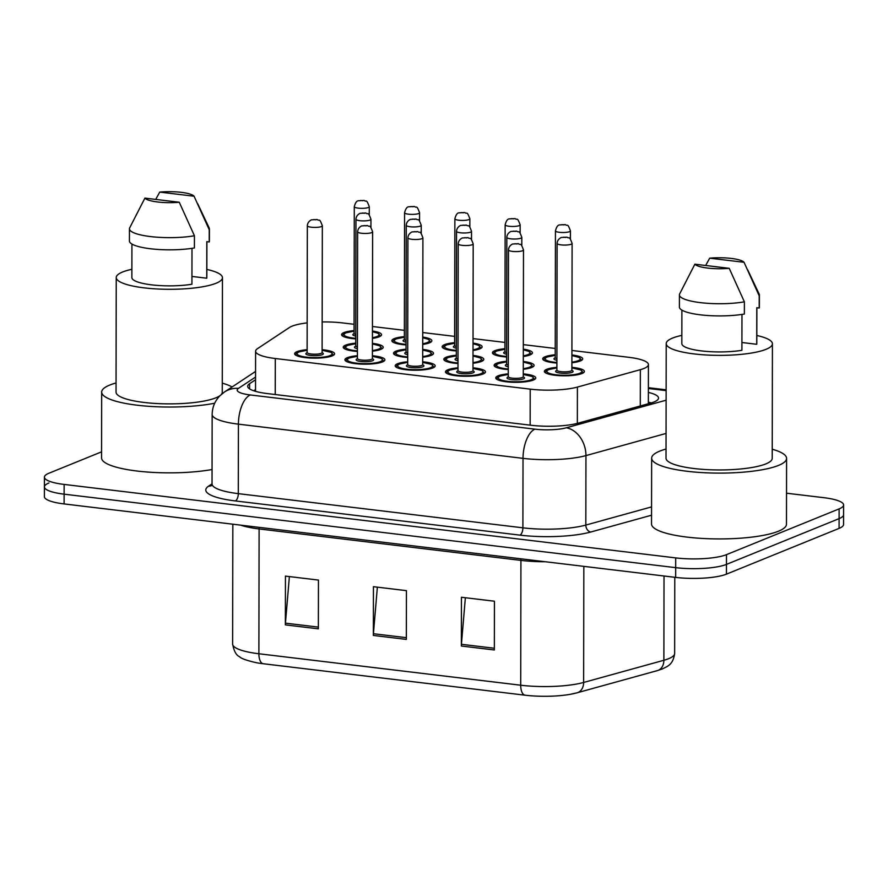 <?xml version="1.0" encoding="UTF-8"?>
<svg xmlns="http://www.w3.org/2000/svg" width="888" height="888" viewBox="0 0 888 888"><rect width="100%" height="100%" fill="white"/><g stroke="black" fill="none" stroke-linecap="round" stroke-linejoin="round"><path stroke-width="1.33" d="M472.982 367.821A19.991 4.396 -179.9 0 1 485.47 371.917A19.991 4.396 -179.9 0 1 483.072 374.003A19.991 4.396 -179.9 0 1 460.583 376.135A19.991 4.396 -179.9 0 1 445.487 371.85A19.991 4.396 -179.9 0 1 447.874 369.774A19.991 4.396 -179.9 0 1 457.986 367.799M422.688 361.782A19.991 4.396 -179.9 0 1 435.176 365.878A19.991 4.396 -179.9 0 1 432.789 367.954A19.991 4.396 -179.9 0 1 410.289 370.096A19.991 4.396 -179.9 0 1 395.193 365.812A19.991 4.396 -179.9 0 1 397.591 363.725A19.991 4.396 -179.9 0 1 407.703 361.749M372.405 355.744A19.991 4.396 -179.9 0 1 384.893 359.84A19.991 4.396 -179.9 0 1 382.495 361.916A19.991 4.396 -179.9 0 1 360.006 364.058A19.991 4.396 -179.9 0 1 344.91 359.762A19.991 4.396 -179.9 0 1 347.297 357.686A19.991 4.396 -179.9 0 1 357.409 355.711M322.111 349.694A19.991 4.396 -179.9 0 1 334.598 353.79A19.991 4.396 -179.9 0 1 332.212 355.877A19.991 4.396 -179.9 0 1 309.712 358.008A19.991 4.396 -179.9 0 1 294.616 353.724A19.991 4.396 -179.9 0 1 297.014 351.648A19.991 4.396 -179.9 0 1 307.126 349.672M523.276 373.859A19.991 4.396 -179.9 0 1 535.764 377.966A19.991 4.396 -179.9 0 1 533.366 380.042A19.991 4.396 -179.9 0 1 510.866 382.184A19.991 4.396 -179.9 0 1 495.77 377.888A19.991 4.396 -179.9 0 1 498.168 375.813A19.991 4.396 -179.9 0 1 508.28 373.837M523.287 361.483A19.991 4.396 -179.9 0 1 534.088 365.401A19.991 4.396 -179.9 0 1 531.701 367.488A19.991 4.396 -179.9 0 1 523.276 369.286M508.28 369.563A19.991 4.396 -179.9 0 1 494.105 365.334A19.991 4.396 -179.9 0 1 496.503 363.259A19.991 4.396 -179.9 0 1 506.604 361.283M473.004 355.433A19.991 4.396 -179.9 0 1 483.805 359.363A19.991 4.396 -179.9 0 1 481.407 361.438A19.991 4.396 -179.9 0 1 472.993 363.248M457.997 363.525A19.991 4.396 -179.9 0 1 443.811 359.296A19.991 4.396 -179.9 0 1 446.209 357.209A19.991 4.396 -179.9 0 1 456.321 355.233M422.71 349.395A19.991 4.396 -179.9 0 1 433.511 353.324A19.991 4.396 -179.9 0 1 431.113 355.4A19.991 4.396 -179.9 0 1 422.699 357.198M407.703 357.476A19.991 4.396 -179.9 0 1 393.528 353.246A19.991 4.396 -179.9 0 1 395.915 351.171A19.991 4.396 -179.9 0 1 406.027 349.195M372.427 343.356A19.991 4.396 -179.9 0 1 383.216 347.275A19.991 4.396 -179.9 0 1 380.83 349.361A19.991 4.396 -179.9 0 1 372.416 351.16M357.42 351.437A19.991 4.396 -179.9 0 1 343.234 347.208A19.991 4.396 -179.9 0 1 345.632 345.132A19.991 4.396 -179.9 0 1 355.744 343.156M571.894 367.343A19.991 4.396 -179.9 0 1 584.382 371.439A19.991 4.396 -179.9 0 1 581.984 373.526A19.991 4.396 -179.9 0 1 559.496 375.668A19.991 4.396 -179.9 0 1 544.388 371.373A19.991 4.396 -179.9 0 1 546.786 369.297A19.991 4.396 -179.9 0 1 556.898 367.321M523.31 349.139A19.991 4.396 -179.9 0 1 532.423 352.847A19.991 4.396 -179.9 0 1 530.025 354.923A19.991 4.396 -179.9 0 1 523.298 356.521M506.615 357.009A19.991 4.396 -179.9 0 1 492.44 352.78A19.991 4.396 -179.9 0 1 494.827 350.693A19.991 4.396 -179.9 0 1 504.939 348.718M473.026 343.101A19.991 4.396 -179.9 0 1 482.129 346.797A19.991 4.396 -179.9 0 1 479.742 348.884A19.991 4.396 -179.9 0 1 473.015 350.471M456.321 350.96A19.991 4.396 -179.9 0 1 442.146 346.731A19.991 4.396 -179.9 0 1 444.544 344.655A19.991 4.396 -179.9 0 1 454.645 342.679M422.732 337.063A19.991 4.396 -179.9 0 1 431.846 340.759A19.991 4.396 -179.9 0 1 429.448 342.846A19.991 4.396 -179.9 0 1 422.721 344.433M406.038 344.921A19.991 4.396 -179.9 0 1 391.852 340.692A19.991 4.396 -179.9 0 1 394.25 338.617A19.991 4.396 -179.9 0 1 404.362 336.641M372.449 331.013A19.991 4.396 -179.9 0 1 381.551 334.721A19.991 4.396 -179.9 0 1 379.154 336.796A19.991 4.396 -179.9 0 1 372.438 338.395M355.744 338.883A19.991 4.396 -179.9 0 1 341.569 334.654A19.991 4.396 -179.9 0 1 343.956 332.567A19.991 4.396 -179.9 0 1 354.068 330.591M571.916 354.967A19.991 4.396 -179.9 0 1 582.706 358.885A19.991 4.396 -179.9 0 1 580.319 360.961A19.991 4.396 -179.9 0 1 571.894 362.77M556.898 363.048A19.991 4.396 -179.9 0 1 542.723 358.819A19.991 4.396 -179.9 0 1 545.121 356.743A19.991 4.396 -179.9 0 1 555.222 354.767M307.17 322.888A37.485 8.236 0.1 0 0 289.41 327.517L257.498 348.651A37.485 8.236 0.1 0 0 255.6 351.226A37.485 8.236 0.1 0 0 275.302 358.519L530.214 389.144A37.485 8.236 0.1 0 0 577.4 387.079L640.348 369.674A37.485 8.236 0.1 0 0 643.933 368.487A37.485 8.236 0.1 0 0 648.418 364.591A37.485 8.236 0.1 0 0 628.715 357.298L571.916 350.471M354.079 324.298L342.779 322.943A37.485 8.236 0.1 0 0 322.166 321.944M555.233 348.462L523.321 344.633M504.95 342.424L473.038 338.594M454.656 336.386L422.744 332.545M404.373 330.336L372.449 326.507M786.524 493.206L823.898 497.691A37.485 8.236 -179.9 0 1 843.6 504.983L843.578 514.74A37.485 8.236 -179.9 0 1 839.093 518.636L726.462 564.391A37.485 8.236 -179.9 0 1 675.679 567.654L64.114 494.172A37.485 8.236 -179.9 0 1 44.422 486.89L44.4 496.636A37.485 8.236 -179.9 0 0 64.103 503.929L675.668 577.4A37.485 8.236 -179.9 0 0 726.451 574.148L839.082 528.382A37.485 8.236 -179.9 0 0 843.567 524.486L843.578 514.74A37.485 8.236 -179.9 0 1 839.093 518.636L726.462 564.391A37.485 8.236 -179.9 0 1 675.679 567.654L64.114 494.172A37.485 8.236 -179.9 0 1 44.422 486.89A37.485 8.236 -179.9 0 1 48.907 482.983M524.952 695.182L263.137 663.725A40.981 9.013 -179.9 0 1 256.554 662.748C246.775 660.55 241.114 658.53 239.549 656.687C236.264 655.366 233.955 651.159 232.623 644.033A49.983 10.989 0.1 0 0 258.885 653.757L520.712 685.214A12.499 5.783 96.9 0 0 524.952 695.182A40.981 9.013 -179.9 0 0 570.407 694.294L577.156 692.784A12.499 9.568 74.5 0 0 583.627 682.461L663.88 660.272A49.983 10.989 0.1 0 0 668.664 658.674A49.983 10.989 0.1 0 0 674.647 653.479L674.78 577.3M576.556 692.929A40.981 9.013 -179.9 0 1 570.407 694.294M461.349 646.02L461.438 597.258L494.438 601.22L494.35 649.983L461.349 646.02A10.001 4.618 96.9 0 1 461.427 644.3L494.35 648.251M285.359 624.875L285.448 576.112L318.448 580.075L318.359 628.837L285.359 624.875A10.001 4.618 96.9 0 1 285.437 623.154L318.359 627.106M373.36 635.442L373.437 586.691L406.438 590.653L406.349 639.404L373.36 635.442A10.001 4.618 96.9 0 1 373.426 633.721L406.36 637.673M377.367 587.157L373.426 633.721M289.377 576.59L285.437 623.154M465.368 597.735L461.427 644.3M255.544 379.764L249.595 383.705A37.485 8.236 0.1 0 0 247.697 386.291A37.485 8.236 0.1 0 0 267.399 393.584L530.88 425.241A37.485 8.236 0.1 0 0 578.077 423.176L650.46 403.163A37.485 8.236 0.1 0 0 654.045 401.964A37.485 8.236 0.1 0 0 658.53 398.068A37.485 8.236 0.1 0 0 648.373 392.407M648.351 402.153A37.485 8.236 -179.9 0 1 651.259 402.93M843.6 504.983A37.485 8.236 -179.9 0 1 839.116 508.88L726.484 554.645A37.485 8.236 -179.9 0 1 675.701 557.897L64.136 484.426A37.485 8.236 -179.9 0 1 44.433 477.134A37.485 8.236 -179.9 0 1 48.918 473.237L101.565 451.848M253.646 390.764L255.533 389.521M772.238 449.217A67.477 14.83 -179.9 0 1 786.59 458.397A67.477 14.83 -179.9 0 1 778.51 465.412A67.477 14.83 -179.9 0 1 702.597 472.627A67.477 14.83 -179.9 0 1 651.648 458.153A67.477 14.83 -179.9 0 1 659.717 451.137A67.477 14.83 -179.9 0 1 666.022 449.028M786.59 458.397L786.479 524.22A67.477 14.83 -179.9 0 1 778.399 531.235A67.477 14.83 -179.9 0 1 702.486 538.45A67.477 14.83 -179.9 0 1 651.526 523.976L651.648 458.153M756.82 335.486A53.102 11.677 -179.9 0 1 772.416 343.789A53.102 11.677 -179.9 0 1 766.067 349.306A53.102 11.677 -179.9 0 1 706.315 354.989A53.102 11.677 -179.9 0 1 666.211 343.601A53.102 11.677 -179.9 0 1 672.571 338.073A53.102 11.677 -179.9 0 1 681.84 335.364M772.416 343.789L772.216 458.363A53.102 11.677 -179.9 0 1 765.867 463.891A53.102 11.677 -179.9 0 1 706.115 469.574A53.102 11.677 -179.9 0 1 666.011 458.186L666.211 343.601M741.968 314.419L741.902 350.305A37.485 8.236 -179.9 0 1 702.597 351.038A37.485 8.236 -179.9 0 1 681.829 343.634L681.884 310.123M729.215 268.32A24.986 5.495 -179.9 0 1 694.871 264.191L729.215 268.32L744.388 301.842A39.982 8.791 -179.9 0 1 702.086 302.83A39.982 8.791 -179.9 0 1 679.42 294.872A39.982 8.791 -179.9 0 1 679.586 294.05L694.871 264.191M744.388 301.842L744.366 314.03A39.982 8.791 -179.9 0 1 702.064 315.018A39.982 8.791 -179.9 0 1 679.398 307.059L679.42 294.872M747.718 269.908L759.173 294.095A39.982 8.791 -179.9 0 1 759.384 295.005A39.982 8.791 -179.9 0 1 759.207 295.815L759.196 308.014L756.787 307.725L756.72 344.289L741.913 342.513M756.865 307.725L756.798 343.756A37.485 8.236 -179.9 0 1 756.72 344.289M709.69 258.175A24.986 5.495 -179.9 0 1 744.044 262.293L709.69 258.175L705.671 265.49M744.044 262.293L759.207 295.815M759.384 295.005L759.362 307.193A39.982 8.791 -179.9 0 1 759.196 308.014M214.685 403.219A67.477 14.83 -179.9 0 1 141.936 405.727A67.477 14.83 -179.9 0 1 101.676 392.085A67.477 14.83 -179.9 0 1 109.757 385.059A67.477 14.83 -179.9 0 1 116.062 382.95M222.266 383.139A67.477 14.83 -179.9 0 1 232.101 386.968M206.849 269.419A53.102 11.677 -179.9 0 1 222.455 277.711A53.102 11.677 -179.9 0 1 216.095 283.239A53.102 11.677 -179.9 0 1 156.344 288.922A53.102 11.677 -179.9 0 1 116.239 277.522A53.102 11.677 -179.9 0 1 122.6 272.006A53.102 11.677 -179.9 0 1 131.879 269.286M222.455 277.711L222.255 392.296A53.102 11.677 -179.9 0 1 221.389 394.372M220.157 395.537A53.102 11.677 -179.9 0 1 215.895 397.813A53.102 11.677 -179.9 0 1 156.144 403.496A53.102 11.677 -179.9 0 1 116.039 392.108L116.239 277.522M191.997 248.34L191.93 284.238A37.485 8.236 -179.9 0 1 152.636 284.97A37.485 8.236 -179.9 0 1 131.868 277.556L131.924 244.045M179.254 202.242A24.986 5.495 -179.9 0 1 144.911 198.113L179.254 202.242L194.428 235.764A39.982 8.791 -179.9 0 1 152.114 236.752A39.982 8.791 -179.9 0 1 129.448 228.793A39.982 8.791 -179.9 0 1 129.626 227.983L144.911 198.113M194.428 235.764L194.405 247.952A39.982 8.791 -179.9 0 1 152.092 248.94A39.982 8.791 -179.9 0 1 129.426 240.981L129.448 228.793M197.747 203.829L209.202 228.016A39.982 8.791 -179.9 0 1 209.413 228.926A39.982 8.791 -179.9 0 1 209.246 229.748L209.224 241.936L206.815 241.647L206.76 278.21L191.952 276.434M206.893 241.658L206.837 277.689A37.485 8.236 -179.9 0 1 206.76 278.21M212.054 469.519A67.477 14.83 -179.9 0 1 140.304 471.395A67.477 14.83 -179.9 0 1 101.565 457.908L101.676 392.085M159.729 192.097A24.986 5.495 -179.9 0 1 194.072 196.226L159.729 192.097L155.711 199.412M194.072 196.226L209.246 229.748M209.413 228.926L209.402 241.125A39.982 8.791 -179.9 0 1 209.224 241.936M640.281 405.971L640.348 369.674M577.344 423.365L577.4 387.079M530.147 425.152L530.214 389.144M275.236 394.527L275.302 358.519M674.647 653.479C673.049 664.779 667.721 666.189 662.37 668.93L657.409 670.595A12.499 9.568 74.5 0 0 663.88 660.272L664.024 576.001M263.137 663.725A12.499 5.783 -83.1 0 1 258.885 653.757L259.107 528.937A49.983 10.989 -179.9 0 1 240.67 525.141M545.365 561.749A49.983 10.989 -179.9 0 1 520.923 560.395L520.712 685.214A49.983 10.989 0.1 0 0 583.627 682.461L583.838 566.366M839.082 528.382L839.116 508.88M726.451 574.148L726.484 554.645M675.668 577.4L675.701 557.897M64.103 503.929L64.136 484.426M520.879 558.807A12.499 5.783 96.9 0 1 520.923 560.395L259.107 528.937A12.499 5.783 96.9 0 0 259.063 527.35M666.133 390.653A24.986 5.495 0.1 0 0 664.058 390.376L648.384 388.489M666.133 389.91A24.986 11.555 96.9 0 0 664.058 390.376M651.548 515.207L590.709 532.034A56.233 12.365 -179.9 0 1 519.924 535.131L235.32 500.932A56.233 12.365 -179.9 0 1 208.625 486.125L212.032 483.871M666.056 433.444L585.947 455.6L585.825 525.074L651.559 506.904M255.555 377.056L238.45 388.378A24.986 5.495 0.1 0 0 250.316 394.96L534.92 429.159A24.986 5.495 0.1 0 0 566.378 427.783A24.986 19.136 74.5 0 1 585.947 455.6A49.983 10.989 -179.9 0 1 523.021 458.352L522.899 527.827A49.983 10.989 0.1 0 0 585.825 525.074A6.249 4.784 -105.5 0 0 590.709 532.034M534.92 429.159A24.986 11.555 96.9 0 0 523.021 458.352L238.417 424.153L238.295 493.639L522.899 527.827A6.249 2.886 -83.1 0 1 519.924 535.131M250.316 394.96A24.986 11.555 96.9 0 0 238.417 424.153A49.983 10.989 -179.9 0 1 212.154 414.441L212.032 483.916A49.983 10.989 0.1 0 0 238.295 493.639A6.249 2.886 -83.1 0 1 235.32 500.932M566.378 427.783L666.111 400.199M208.625 486.125A6.249 5.783 -123.5 0 0 211.622 485.514M255.566 371.428L224.609 391.919A24.986 23.144 56.5 0 1 238.45 388.378M249.584 388.877L249.595 383.705M544.033 360.384A18.748 4.118 -179.9 0 1 543.967 360.04C543.512 359.34 544.466 358.352 546.841 357.065L555.222 355.322M555.222 355.367A17.494 3.841 0.1 0 0 547.319 356.998A17.494 3.841 0.1 0 0 556.909 362.471M571.894 362.138A17.494 3.841 0.1 0 0 578.11 360.706A17.494 3.841 0.1 0 0 571.905 355.6M556.909 360.284A8.747 1.92 -179.9 0 1 555.022 357.931A8.747 1.92 -179.9 0 1 555.189 357.864M569.541 231.657A7.493 1.643 -179.9 0 1 561.105 232.456A7.493 1.643 -179.9 0 1 555.444 230.847C556.476 226.973 557.831 225.008 559.484 224.942L565.334 224.609C567.687 226.684 567.288 222.278 570.44 230.88A7.493 1.643 -179.9 0 1 569.541 231.657M561.849 224.642L564.047 224.897L561.849 224.642M555.444 230.847L555.222 357.62A7.493 1.643 0.1 0 0 556.909 358.663M571.894 367.91L581.096 370.063L583.127 372.66A18.748 4.118 -179.9 0 1 583.061 373.016M545.709 372.949A18.748 4.118 -179.9 0 1 545.643 372.594C545.332 371.661 546.287 370.673 548.518 369.619L556.898 367.887A17.494 3.841 0.1 0 0 548.984 369.563A17.494 3.841 0.1 0 0 556.088 374.78A17.494 3.841 0.1 0 0 579.786 373.26A17.494 3.841 0.1 0 0 571.894 367.943M571.916 370.451A8.747 1.92 -179.9 0 1 572.083 372.338A8.747 1.92 -179.9 0 1 560.239 373.093A8.747 1.92 -179.9 0 1 556.687 370.485A8.747 1.92 -179.9 0 1 556.854 370.418M557.153 370.418L556.887 370.174A7.493 1.643 0.1 0 0 562.548 371.783A7.493 1.643 0.1 0 0 570.984 370.984A7.493 1.643 0.1 0 0 571.883 370.207L571.75 370.507M557.109 243.412C557.276 240.826 558.619 238.861 561.161 237.507L566.999 237.163C569.352 239.238 568.953 234.832 572.105 243.434A7.493 1.643 -179.9 0 1 571.206 244.211A7.493 1.643 -179.9 0 1 562.77 245.021A7.493 1.643 -179.9 0 1 557.109 243.412L556.887 370.174M565.723 237.462L563.525 237.196L565.723 237.462M523.265 374.425L532.478 376.579L534.509 379.176A18.748 4.118 -179.9 0 1 534.443 379.531M508.28 374.436A17.494 3.841 0.1 0 0 500.366 376.079A17.494 3.841 0.1 0 0 507.47 381.296A17.494 3.841 0.1 0 0 531.168 379.775A17.494 3.841 0.1 0 0 523.265 374.47M523.298 376.967A8.747 1.92 -179.9 0 1 523.465 378.854A8.747 1.92 -179.9 0 1 511.621 379.609A8.747 1.92 -179.9 0 1 508.069 377A8.747 1.92 -179.9 0 1 508.236 376.934M508.535 376.945L508.269 376.69A7.493 1.643 0.1 0 0 513.93 378.299A7.493 1.643 0.1 0 0 522.366 377.5A7.493 1.643 0.1 0 0 523.265 376.723L523.132 377.023M508.491 249.928C508.646 247.341 510.001 245.377 512.543 244.022L518.381 243.678C520.734 245.754 520.335 241.347 523.487 249.95A7.493 1.643 -179.9 0 1 522.588 250.727A7.493 1.643 -179.9 0 1 514.152 251.537A7.493 1.643 -179.9 0 1 508.491 249.928L508.269 376.69M517.105 243.978L514.896 243.712L517.105 243.978M493.75 354.345A18.748 4.118 -179.9 0 1 493.684 354.001C493.217 353.302 494.172 352.303 496.559 351.026L504.939 349.284M504.939 349.317A17.494 3.841 0.1 0 0 497.025 350.96A17.494 3.841 0.1 0 0 506.615 356.432M523.298 355.844A17.494 3.841 0.1 0 0 527.827 354.656A17.494 3.841 0.1 0 0 523.31 349.817M506.615 354.234A8.747 1.92 -179.9 0 1 504.728 351.881A8.747 1.92 -179.9 0 1 504.895 351.815M519.247 225.619A7.493 1.643 -179.9 0 1 510.811 226.418A7.493 1.643 -179.9 0 1 505.15 224.808C506.182 220.934 507.536 218.959 509.201 218.903L515.04 218.57C517.393 220.635 516.994 216.239 520.146 224.831A7.493 1.643 -179.9 0 1 519.247 225.619M511.566 218.592L513.764 218.859L511.566 218.592M505.15 224.808L504.928 351.581A7.493 1.643 0.1 0 0 506.626 352.625M443.456 348.307A18.748 4.118 -179.9 0 1 443.389 347.952C442.923 347.252 443.889 346.264 446.264 344.977L454.645 343.245A17.494 3.841 0.1 0 0 446.742 344.921A17.494 3.841 0.1 0 0 456.321 350.383M473.015 349.794A17.494 3.841 0.1 0 0 477.533 348.618A17.494 3.841 0.1 0 0 473.026 343.778M456.332 348.196A8.747 1.92 -179.9 0 1 454.434 345.843A8.747 1.92 -179.9 0 1 454.612 345.776M468.964 219.569A7.493 1.643 -179.9 0 1 460.528 220.379A7.493 1.643 -179.9 0 1 454.867 218.77C455.899 214.885 457.242 212.92 458.907 212.865L464.757 212.521C467.099 214.596 466.711 210.19 469.863 218.792A7.493 1.643 -179.9 0 1 468.964 219.569M461.272 212.554L463.469 212.82L461.272 212.554M454.867 218.77L454.645 345.532A7.493 1.643 0.1 0 0 456.332 346.586M393.173 342.257A18.748 4.118 -179.9 0 1 393.106 341.913C392.64 341.214 393.595 340.226 395.981 338.939L404.362 337.196A17.494 3.841 0.1 0 0 396.448 338.872A17.494 3.841 0.1 0 0 406.038 344.344M422.721 343.756A17.494 3.841 0.1 0 0 427.25 342.579A17.494 3.841 0.1 0 0 422.732 337.729M406.038 342.158A8.747 1.92 -179.9 0 1 404.151 339.804A8.747 1.92 -179.9 0 1 404.318 339.738M418.67 213.531A7.493 1.643 -179.9 0 1 410.234 214.33A7.493 1.643 -179.9 0 1 404.573 212.72C405.605 208.847 406.959 206.882 408.624 206.815L414.463 206.482C416.816 208.558 416.416 204.151 419.569 212.754A7.493 1.643 -179.9 0 1 418.67 213.531M410.989 206.516L413.186 206.771L410.989 206.516M404.573 212.72L404.351 339.494A7.493 1.643 0.1 0 0 406.049 340.537M342.879 336.219A18.748 4.118 -179.9 0 1 342.812 335.875C342.346 335.176 343.312 334.177 345.687 332.9L354.068 331.157A17.494 3.841 0.1 0 0 346.165 332.834A17.494 3.841 0.1 0 0 355.744 338.306M372.438 337.718A17.494 3.841 0.1 0 0 376.956 336.53A17.494 3.841 0.1 0 0 372.449 331.69L378.277 333.333L380.297 335.93A18.748 4.118 -179.9 0 1 380.231 336.286M355.755 336.108A8.747 1.92 -179.9 0 1 353.857 333.755A8.747 1.92 -179.9 0 1 354.023 333.699M368.387 207.492A7.493 1.643 -179.9 0 1 359.951 208.292A7.493 1.643 -179.9 0 1 354.29 206.682C355.322 202.808 356.665 200.832 358.33 200.777L364.18 200.444C366.522 202.508 366.134 198.113 369.286 206.704A7.493 1.643 -179.9 0 1 368.387 207.492M360.695 200.466L362.892 200.732L360.695 200.466M354.29 206.682L354.068 333.455A7.493 1.643 0.1 0 0 355.755 334.499M523.287 362.071L530.813 364.025L532.833 366.622A18.748 4.118 -179.9 0 1 532.767 366.966M523.276 368.653A17.494 3.841 0.1 0 0 529.492 367.221A17.494 3.841 0.1 0 0 523.287 362.115M495.415 366.899A18.748 4.118 -179.9 0 1 495.349 366.555C495.038 365.623 496.004 364.635 498.224 363.581L506.604 361.838A17.494 3.841 0.1 0 0 498.701 363.514A17.494 3.841 0.1 0 0 508.28 368.986M508.291 366.8A8.747 1.92 -179.9 0 1 506.393 364.446A8.747 1.92 -179.9 0 1 506.56 364.38M506.87 364.38L506.604 364.136A7.493 1.643 0.1 0 0 508.291 365.179M506.826 237.362C506.981 234.787 508.325 232.811 510.866 231.457L516.716 231.124C519.058 233.2 518.67 228.793 521.822 237.396A7.493 1.643 -179.9 0 1 520.923 238.173A7.493 1.643 -179.9 0 1 512.487 238.972A7.493 1.643 -179.9 0 1 506.826 237.362L506.604 364.136M515.429 231.413L513.231 231.158L515.429 231.413M473.004 356.033L480.519 357.975L482.55 360.572A18.748 4.118 -179.9 0 1 482.484 360.928M472.993 362.615A17.494 3.841 0.1 0 0 479.209 361.172A17.494 3.841 0.1 0 0 473.004 356.066M445.132 360.861A18.748 4.118 -179.9 0 1 445.066 360.517C444.755 359.584 445.709 358.586 447.941 357.542L456.321 355.799A17.494 3.841 0.1 0 0 448.407 357.476A17.494 3.841 0.1 0 0 457.997 362.948M457.997 360.75A8.747 1.92 -179.9 0 1 456.11 358.397A8.747 1.92 -179.9 0 1 456.277 358.341M456.576 358.341L456.31 358.097A7.493 1.643 0.1 0 0 458.008 359.141M456.532 231.324C456.687 228.749 458.042 226.773 460.583 225.419L466.422 225.086C468.775 227.15 468.376 222.755 471.528 231.346A7.493 1.643 -179.9 0 1 470.629 232.134A7.493 1.643 -179.9 0 1 462.193 232.934A7.493 1.643 -179.9 0 1 456.532 231.324L456.31 358.097M465.146 225.374L462.937 225.108L465.146 225.374M422.71 349.983L430.236 351.937L432.256 354.534A18.748 4.118 -179.9 0 1 432.19 354.889M422.699 356.576A17.494 3.841 0.1 0 0 428.915 355.133A17.494 3.841 0.1 0 0 422.71 350.027M406.027 349.794A17.494 3.841 0.1 0 0 398.124 351.437A17.494 3.841 0.1 0 0 407.703 356.898M407.714 354.712A8.747 1.92 -179.9 0 1 405.816 352.358A8.747 1.92 -179.9 0 1 405.983 352.292M406.293 352.303L406.027 352.048A7.493 1.643 0.1 0 0 407.714 353.102M406.249 225.286C406.404 222.699 407.747 220.735 410.289 219.38L416.139 219.036C418.481 221.112 418.093 216.705 421.234 225.308A7.493 1.643 -179.9 0 1 420.346 226.085A7.493 1.643 -179.9 0 1 411.91 226.895A7.493 1.643 -179.9 0 1 406.249 225.286L406.027 352.048M414.851 219.336L412.654 219.07L414.851 219.336M457.986 368.398A17.494 3.841 0.1 0 0 450.083 370.03A17.494 3.841 0.1 0 0 457.176 375.258A17.494 3.841 0.1 0 0 480.874 373.737A17.494 3.841 0.1 0 0 472.982 368.42L482.195 370.54L484.215 373.138A18.748 4.118 -179.9 0 1 484.149 373.482M473.015 370.918A8.747 1.92 -179.9 0 1 473.182 372.805A8.747 1.92 -179.9 0 1 461.327 373.571A8.747 1.92 -179.9 0 1 457.775 370.962A8.747 1.92 -179.9 0 1 457.942 370.895M458.252 370.895L457.986 370.651A7.493 1.643 0.1 0 0 463.647 372.261A7.493 1.643 0.1 0 0 472.083 371.462A7.493 1.643 0.1 0 0 472.982 370.673L472.849 370.984M458.208 243.878C458.363 241.303 459.707 239.327 462.248 237.973L468.098 237.64C470.44 239.716 470.052 235.309 473.193 243.911A7.493 1.643 -179.9 0 1 472.305 244.688A7.493 1.643 -179.9 0 1 463.869 245.488A7.493 1.643 -179.9 0 1 458.208 243.878L457.986 370.651M466.811 237.929L464.613 237.673L466.811 237.929M407.703 362.36A17.494 3.841 0.1 0 0 399.789 363.991A17.494 3.841 0.1 0 0 406.893 369.208A17.494 3.841 0.1 0 0 430.591 367.688A17.494 3.841 0.1 0 0 422.688 362.382L431.901 364.491L433.932 367.088A18.748 4.118 -179.9 0 1 433.866 367.443M422.721 364.879A8.747 1.92 -179.9 0 1 422.888 366.766A8.747 1.92 -179.9 0 1 411.044 367.532A8.747 1.92 -179.9 0 1 407.492 364.913A8.747 1.92 -179.9 0 1 407.659 364.857M407.958 364.857L407.692 364.613A7.493 1.643 0.1 0 0 413.353 366.222A7.493 1.643 0.1 0 0 421.789 365.412A7.493 1.643 0.1 0 0 422.688 364.635L422.555 364.946M407.914 237.84C408.069 235.264 409.424 233.289 411.965 231.935L417.804 231.602C420.157 233.666 419.758 229.271 422.91 237.862A7.493 1.643 -179.9 0 1 422.011 238.65A7.493 1.643 -179.9 0 1 413.575 239.449A7.493 1.643 -179.9 0 1 407.914 237.84L407.692 364.613M416.528 231.89L414.319 231.624L416.528 231.89M372.405 356.299L381.607 358.452L383.638 361.05A18.748 4.118 -179.9 0 1 383.572 361.405M357.409 356.31A17.494 3.841 0.1 0 0 349.506 357.953A17.494 3.841 0.1 0 0 356.599 363.17A17.494 3.841 0.1 0 0 380.297 361.649A17.494 3.841 0.1 0 0 372.405 356.343M372.438 358.841A8.747 1.92 -179.9 0 1 372.594 360.728A8.747 1.92 -179.9 0 1 360.75 361.483A8.747 1.92 -179.9 0 1 357.198 358.874A8.747 1.92 -179.9 0 1 357.365 358.808M357.675 358.819L357.409 358.563A7.493 1.643 0.1 0 0 363.07 360.173A7.493 1.643 0.1 0 0 371.506 359.374A7.493 1.643 0.1 0 0 372.394 358.597L372.272 358.896M357.631 231.801C357.786 229.215 359.129 227.25 361.671 225.896L367.51 225.552C369.863 227.628 369.464 223.221 372.616 231.824A7.493 1.643 -179.9 0 1 371.728 232.601A7.493 1.643 -179.9 0 1 363.292 233.411A7.493 1.643 -179.9 0 1 357.631 231.801L357.409 358.563M366.233 225.852L364.036 225.585L366.233 225.852M322.111 350.261L331.324 352.414L333.355 355.011A18.748 4.118 -179.9 0 1 333.278 355.355M295.937 355.289A18.748 4.118 -179.9 0 1 295.871 354.945C295.56 354.012 296.514 353.024 298.734 351.97L307.115 350.238A17.494 3.841 0.1 0 0 299.212 351.903A17.494 3.841 0.1 0 0 306.316 357.131A17.494 3.841 0.1 0 0 330.014 355.611A17.494 3.841 0.1 0 0 322.111 350.294M322.144 352.791A8.747 1.92 -179.9 0 1 322.311 354.678A8.747 1.92 -179.9 0 1 310.456 355.444A8.747 1.92 -179.9 0 1 306.915 352.836A8.747 1.92 -179.9 0 1 307.082 352.769M307.381 352.769L307.115 352.525A7.493 1.643 0.1 0 0 312.776 354.134A7.493 1.643 0.1 0 0 321.212 353.335A7.493 1.643 0.1 0 0 322.111 352.547L321.978 352.858M307.337 225.752C307.492 223.177 308.846 221.212 311.377 219.847L317.227 219.514C319.58 221.589 319.181 217.183 322.333 225.785A7.493 1.643 -179.9 0 1 321.434 226.562A7.493 1.643 -179.9 0 1 312.998 227.361A7.493 1.643 -179.9 0 1 307.337 225.752L307.115 352.525M315.939 219.802L313.742 219.547L315.939 219.802M372.427 343.945L379.942 345.898L381.973 348.496A18.748 4.118 -179.9 0 1 381.907 348.84M372.416 350.527A17.494 3.841 0.1 0 0 378.632 349.095A17.494 3.841 0.1 0 0 372.427 343.989M355.744 343.756A17.494 3.841 0.1 0 0 347.83 345.388A17.494 3.841 0.1 0 0 357.42 350.86M357.42 348.673A8.747 1.92 -179.9 0 1 355.533 346.32A8.747 1.92 -179.9 0 1 355.7 346.253M355.999 346.253L355.733 346.009A7.493 1.643 0.1 0 0 357.42 347.053M355.955 219.236C356.11 216.661 357.464 214.685 360.006 213.331L365.845 212.998C368.198 215.074 367.799 210.667 370.951 219.269A7.493 1.643 -179.9 0 1 370.052 220.046A7.493 1.643 -179.9 0 1 361.616 220.846A7.493 1.643 -179.9 0 1 355.955 219.236L355.733 346.009M364.568 213.287L362.36 213.031L364.568 213.287M649.716 403.363L648.351 403.108M648.351 403.74L648.418 364.591M255.522 391.353L255.6 351.226M657.409 670.595L577.156 692.784M232.623 644.033L232.834 524.197M44.433 477.134L44.422 486.89M212.032 483.916L211.488 485.692M224.609 391.919L220.046 395.637C214.929 400.854 212.299 407.115 212.154 414.441M666.133 389.832L648.384 387.701M570.44 230.88L570.418 239.127M581.451 360.106L579.431 357.509L571.905 355.555M572.105 243.434L571.883 370.207M508.28 374.403L499.9 376.135C497.669 377.189 496.714 378.177 497.025 379.109M523.487 249.95L523.265 376.723M520.146 224.831L520.135 233.089M531.168 354.057L529.137 351.459L523.31 349.772M469.863 218.792L469.841 227.039M480.874 348.018L478.854 345.421L473.026 343.723M419.569 212.754L419.558 221.001M430.591 341.98L428.56 339.383L422.732 337.684M369.286 206.704L369.264 214.963M521.822 237.396L521.8 245.643M471.528 231.346L471.517 239.605M406.027 349.761L397.646 351.493C395.426 352.547 394.461 353.546 394.772 354.467M421.234 225.308L421.223 233.555M457.986 368.354L449.606 370.096C447.386 371.151 446.42 372.139 446.731 373.071M473.193 243.911L472.982 370.673M407.703 362.315L399.323 364.058C397.091 365.112 396.137 366.1 396.448 367.033M422.91 237.862L422.688 364.635M357.409 356.277L349.028 358.008C346.797 359.063 345.843 360.062 346.154 360.983M372.616 231.824L372.394 358.597M322.333 225.785L322.111 352.547M355.744 343.712L347.363 345.454C345.132 346.509 344.178 347.497 344.489 348.429M370.951 219.269L370.94 227.517"/></g></svg>
